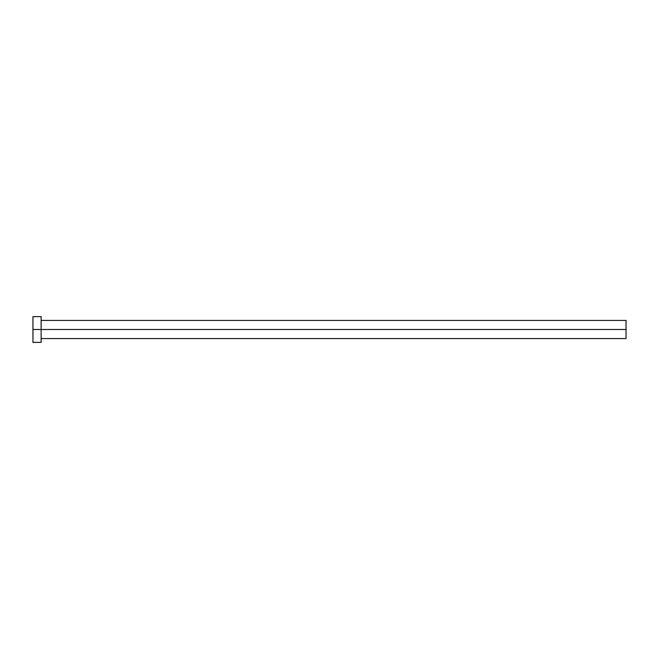 <?xml version="1.0" encoding="UTF-8"?>
<svg xmlns="http://www.w3.org/2000/svg" width="659" height="659" viewBox="0 0 659 659"><rect width="100%" height="100%" fill="white"/><g stroke="black" fill="none" stroke-linecap="round" stroke-linejoin="round"><path stroke-width="0.99" d="M32.95 342.367L32.95 316.633L32.95 329.5L626.05 329.5L626.05 338.569L626.05 329.5L32.95 329.5L32.95 342.367L41.138 342.367L41.138 316.633L41.138 342.367M626.05 329.5L626.05 320.431L626.05 329.5M41.138 338.569L626.05 338.569M32.95 316.633L41.138 316.633M41.138 320.431L626.05 320.431"/></g></svg>
